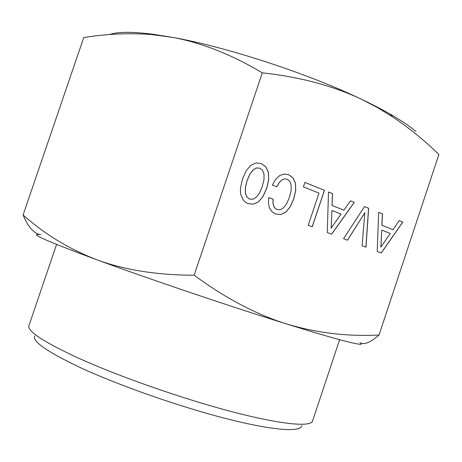 <?xml version="1.0" encoding="UTF-8"?>
<svg xmlns="http://www.w3.org/2000/svg" width="462" height="462" viewBox="0 0 462 462"><rect width="100%" height="100%" fill="white"/><g stroke="black" fill="none" stroke-linecap="round" stroke-linejoin="round"><path stroke-width="0.69" d="M264.039 174.324L263.964 179.724L262.249 186.561L259.529 192.943L256.352 197.193L252.968 199.22L249.509 199.07L246.783 196.858L245.38 192.914L245.449 187.428L247.095 180.619L249.896 174.203L253.101 169.947L256.497 167.96L259.881 168.203L262.641 170.426L264.039 174.324M435.175 150.907L438.9 154.435L379.019 335.071L374.053 335.216C344.381 336.278 315.113 332.49 286.255 323.862C255.965 314.304 225.265 298.088 194.155 275.213L262.306 72.852C299.492 76.848 332.484 85.62 361.296 99.18L377.327 107.513L392.66 116.926C407.68 126.981 421.852 138.311 435.175 150.907M377.2 251.449L381.277 252.997L402.829 222.089L399.226 220.628L392.96 229.689L381.947 225.312L382.444 213.831L378.661 212.295L377.2 251.449M364.541 206.572L343.561 238.704L347.534 240.211L364.824 212.722L362.121 245.738L366.002 247.205L368.636 208.235L364.541 206.572M327.287 232.542L331.641 234.194L354.285 202.42L350.439 200.86L343.861 210.175L332.103 205.503L332.53 193.607L328.494 191.973L327.287 232.542M308.229 225.26L312.254 226.79L324.44 190.327L304.897 182.409L303.401 186.873L318.971 193.128L308.229 225.26M275.785 179.204L272.355 185.071L276.767 186.815L279.204 182.652L281.797 180.024L284.557 178.875L287.225 179.216L289.847 181.364L291.175 185.181L291.135 190.5L289.443 197.216L286.775 203.499L283.685 207.692L280.399 209.696L277.05 209.569L275.034 208.195L273.666 205.971L273.007 202.98L273.117 199.243L268.745 197.551L268.405 203.228L269.496 208.033L271.951 211.7L275.554 214.033L280.832 214.524L285.759 212.168L290.159 206.924L293.757 198.908L295.738 190.269L295.466 183.2L293.093 177.934L288.738 174.705L284.17 174.012L279.793 175.485L275.785 179.204M258.564 201.784L263.04 196.448L266.718 188.311L268.722 179.522L268.405 172.314L265.939 166.932L261.423 163.617L256.046 162.93L250.86 165.257L246.315 170.605L242.521 178.829L240.558 187.711L240.448 191.58L240.869 194.97L243.468 200.358L245.507 202.24L247.984 203.609L253.488 204.152L258.564 201.784L262.976 196.437L266.649 188.3L268.659 179.51L268.341 172.303L265.869 166.926L261.359 163.612L256.046 162.93M23.1 215.003C28.142 227.044 34.044 233.645 40.806 234.806C26.981 232.438 45.825 240.823 97.338 259.973C69.641 249.353 44.895 234.361 23.1 215.003L83.732 37.584C106.329 33.876 128.834 32.854 151.23 34.523L172.875 37.422C202.131 42.908 231.941 54.712 262.306 72.852M194.155 275.213C157.427 275.167 125.15 270.085 97.338 259.973C148.377 278.742 230.301 306.462 286.255 323.862C313.363 332.293 333.327 338.144 346.142 341.406C359.54 344.767 364.143 345.178 359.944 342.637C363.935 345.178 370.293 342.654 379.019 335.071M415.898 131.479C409.846 126.293 401.23 120.49 390.055 114.068C381.71 109.292 372.124 104.331 361.296 99.18C308.391 73.729 226.698 47.02 172.875 37.422L152.824 34.228C131.785 31.607 117.383 31.705 109.621 34.535M34.737 335.851C31.907 341.222 47.032 351.767 80.117 367.492C118.728 385.406 179.441 406.71 226.409 418.682C273.498 430.705 301.022 432.386 301.755 425.716M56.589 244.438L28.944 325.594C27.085 331.017 43.122 341.643 77.044 357.478C117.567 375.987 181.433 398.435 231.237 411.521C281.167 424.653 310.834 427.252 312.566 421.044L339.616 339.691M364.824 212.722L347.47 240.188M365.927 247.182L368.566 208.223L364.53 206.589M380.913 247.187L381.762 230.093L390.28 233.454L380.844 247.17L381.762 230.093M279.204 182.652L281.728 180.013L284.494 178.863L287.225 179.216M276.709 186.792L279.14 182.64M277.05 209.569L274.971 208.183L273.596 205.96L272.944 202.968L273.054 199.232L268.74 197.563M275.543 214.027L280.769 214.507L285.695 212.156L290.096 206.907L293.693 198.897L295.674 190.257L295.397 183.189L293.029 177.922L288.675 174.694L284.17 174.012M324.44 190.327L304.891 182.426M312.191 226.761L324.37 190.315M331.202 228.164L331.947 210.458L341.043 214.045L331.133 228.153L331.947 210.458M402.829 222.089L399.22 220.64M381.214 252.968L402.754 222.072M392.96 229.689L381.872 225.3L382.369 213.814L378.661 212.312M354.285 202.42L350.433 200.878M331.577 234.165L354.21 202.408M343.861 210.175L332.034 205.492L332.461 193.595L328.494 191.99M247.973 203.603L253.424 204.14L258.501 201.773M249.509 199.07L246.72 196.847L245.316 192.902L245.386 187.416L247.031 180.607L249.832 174.197L253.037 169.941L256.433 167.949L259.881 168.203M390.055 114.068L392.66 116.926M152.824 34.228L151.23 34.523"/></g></svg>
